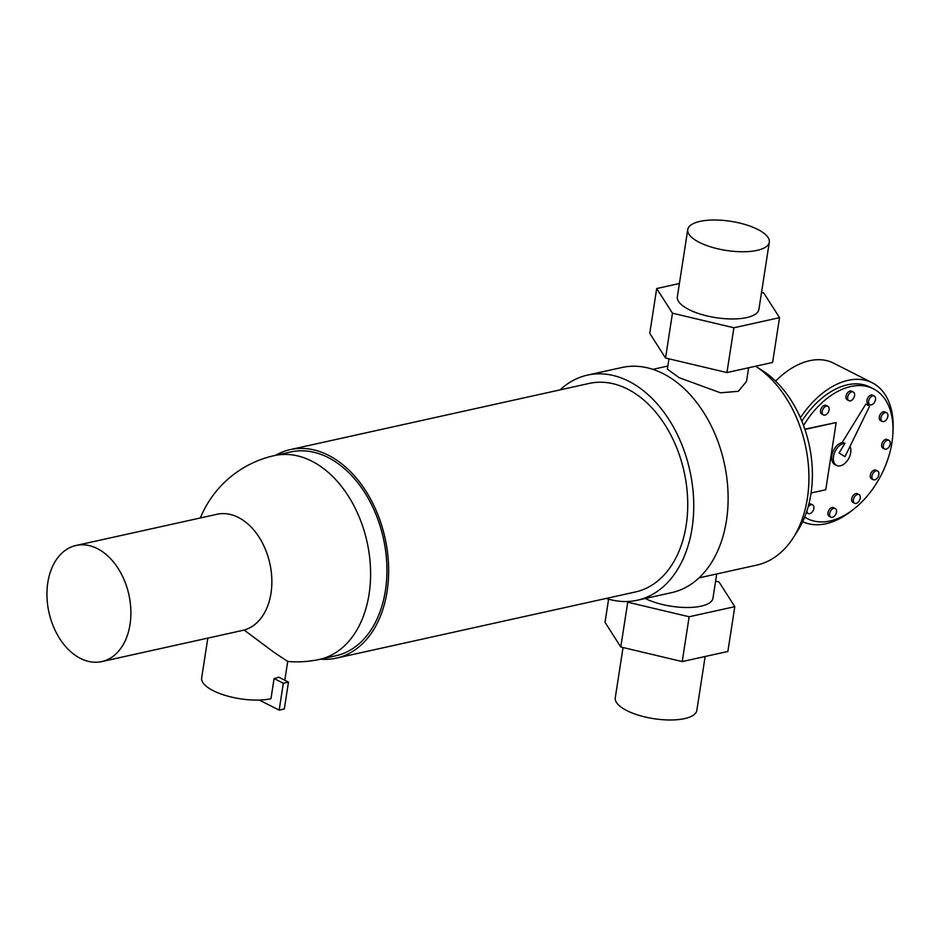 <?xml version="1.0" encoding="UTF-8"?>
<svg xmlns="http://www.w3.org/2000/svg" width="940" height="940" viewBox="0 0 940 940"><rect width="100%" height="100%" fill="white"/><g stroke="black" fill="none" stroke-linecap="round" stroke-linejoin="round"><path stroke-width="1.41" d="M804.687 517.059A72.815 45.966 116.9 0 0 807.437 518.657A72.815 45.966 116.9 0 0 891.99 442.329A72.815 45.966 116.9 0 0 873.413 388.831A72.815 45.966 116.9 0 0 803.547 425.526M869.876 404.694L868.196 403.836A4.853 3.067 -63.1 0 1 866.962 400.276A4.853 3.067 -63.1 0 1 872.602 395.176L874.282 396.034A4.853 3.067 116.9 0 0 868.642 401.122A4.853 3.067 116.9 0 0 869.876 404.694A4.853 3.067 116.9 0 0 875.516 399.606A4.853 3.067 116.9 0 0 874.282 396.034M882.225 421.426L880.545 420.579A4.853 3.067 -63.1 0 1 879.311 417.007A4.853 3.067 -63.1 0 1 884.951 411.92L886.632 412.778A4.853 3.067 116.9 0 0 880.991 417.865A4.853 3.067 116.9 0 0 882.225 421.426A4.853 3.067 116.9 0 0 887.865 416.338A4.853 3.067 116.9 0 0 886.632 412.778M806.896 510.984A4.853 3.067 116.9 0 0 808.2 513.534L806.532 512.688A4.853 3.067 -63.1 0 1 806.367 512.582M808.2 513.534A4.853 3.067 116.9 0 0 813.84 508.446A4.853 3.067 116.9 0 0 812.607 504.886A4.853 3.067 116.9 0 0 808.083 507.118M873.213 479.682L871.533 478.824A4.853 3.067 -63.1 0 1 870.299 475.252A4.853 3.067 -63.1 0 1 875.927 470.164L877.607 471.022A4.853 3.067 116.9 0 0 871.968 476.11A4.853 3.067 116.9 0 0 873.213 479.682A4.853 3.067 116.9 0 0 878.853 474.594A4.853 3.067 116.9 0 0 877.607 471.022M823.464 414.963L821.783 414.105A4.853 3.067 -63.1 0 1 820.55 410.545A4.853 3.067 -63.1 0 1 826.19 405.457L827.87 406.303A4.853 3.067 116.9 0 0 822.23 411.391A4.853 3.067 116.9 0 0 823.464 414.963A4.853 3.067 116.9 0 0 829.104 409.875A4.853 3.067 116.9 0 0 827.87 406.303M854.613 503.264L852.944 502.406A4.853 3.067 -63.1 0 1 851.699 498.846A4.853 3.067 -63.1 0 1 857.339 493.759L859.019 494.605A4.853 3.067 116.9 0 0 853.379 499.692A4.853 3.067 116.9 0 0 854.613 503.264A4.853 3.067 116.9 0 0 860.253 498.177A4.853 3.067 116.9 0 0 859.019 494.605M842.17 442.54L844.978 443.234A12.138 7.661 116.9 0 0 833.51 456.499A12.138 7.661 116.9 0 0 836.6 465.418L834.92 464.56A12.138 7.661 -63.1 0 1 831.83 455.642A12.138 7.661 -63.1 0 1 842.17 442.54L865.857 404.047L869.559 406.28L844.99 456.64L839.044 453.045L844.99 456.64M844.978 443.234L839.044 453.045M836.6 465.418A12.138 7.661 116.9 0 0 850.7 452.692A12.138 7.661 116.9 0 0 850.007 446.336M884.599 449.026L882.918 448.18A4.853 3.067 -63.1 0 1 881.673 444.608A4.853 3.067 -63.1 0 1 887.313 439.521L888.993 440.378A4.853 3.067 116.9 0 0 883.353 445.466A4.853 3.067 116.9 0 0 884.599 449.026A4.853 3.067 116.9 0 0 890.227 443.939A4.853 3.067 116.9 0 0 888.993 440.378M848.914 400.675L847.245 399.817A4.853 3.067 -63.1 0 1 846 396.257A4.853 3.067 -63.1 0 1 851.64 391.169L853.32 392.015A4.853 3.067 116.9 0 0 847.68 397.103A4.853 3.067 116.9 0 0 848.914 400.675A4.853 3.067 116.9 0 0 854.554 395.587A4.853 3.067 116.9 0 0 853.32 392.015M830.889 517.176L829.209 516.319A4.853 3.067 -63.1 0 1 827.964 512.746A4.853 3.067 -63.1 0 1 833.604 507.659L835.284 508.517A4.853 3.067 116.9 0 0 829.644 513.604A4.853 3.067 116.9 0 0 830.889 517.176A4.853 3.067 116.9 0 0 836.518 512.077A4.853 3.067 116.9 0 0 835.284 508.517M802.678 521.665A77.667 49.033 116.9 0 0 853.438 509.327M705.164 656.484L696.822 710.428A41.266 14.734 -171.2 0 1 670.396 719.993A41.266 14.734 -171.2 0 1 626.816 710.581A41.266 14.734 -171.2 0 1 615.265 697.797L623.044 647.543M769.308 242.203L758.897 309.413A41.266 14.734 -171.2 0 1 732.471 318.965A41.266 14.734 -171.2 0 1 688.902 309.565A41.266 14.734 -171.2 0 1 677.352 296.782L687.751 229.572A41.266 14.734 8.8 0 0 699.301 242.356A41.266 14.734 8.8 0 0 742.882 251.756A41.266 14.734 8.8 0 0 769.308 242.203A41.266 14.734 8.8 0 0 757.746 229.419A41.266 14.734 8.8 0 0 714.177 220.007A41.266 14.734 8.8 0 0 687.751 229.572M668.975 358.822L667.377 369.138L679.185 377.704L720.44 392.803L738.335 391.31L746.525 381.393L748.639 367.763M587.441 375.119L621.822 367.517A115.291 79.36 77.5 0 1 663.205 373.662A115.291 79.36 77.5 0 1 728.007 492.161A115.291 79.36 77.5 0 1 671.642 592.647L637.261 600.249A115.291 79.36 -102.5 0 0 693.626 499.763A115.291 79.36 -102.5 0 0 628.825 381.276A115.291 79.36 -102.5 0 0 587.441 375.119A115.291 79.36 -102.5 0 0 560.087 389.877M320.587 659.152A106.796 73.508 -102.5 0 0 336.32 658.153A106.796 73.508 -102.5 0 0 388.537 565.069A106.796 73.508 -102.5 0 0 328.507 455.312A106.796 73.508 -102.5 0 0 290.178 449.614A106.796 73.508 -102.5 0 0 275.479 455.348M290.178 449.614L589.274 383.414A106.796 73.508 77.5 0 1 627.615 389.113A106.796 73.508 77.5 0 1 687.634 498.882A106.796 73.508 77.5 0 1 635.428 591.965L336.32 658.153M274.363 455.595L290.695 451.976A104.364 71.84 77.5 0 1 328.166 457.545A104.364 71.84 77.5 0 1 386.822 564.811A104.364 71.84 77.5 0 1 335.803 655.779L319.471 659.398A104.364 71.84 -102.5 0 0 370.489 568.43A104.364 71.84 -102.5 0 0 311.833 461.164A104.364 71.84 -102.5 0 0 274.363 455.595A104.364 104.364 0 0 0 200.326 517.964M259.322 700.053L279.157 710.135L283.316 683.251L288.474 682.099L278.792 677.188A41.266 14.734 -171.2 0 1 274.08 678.551L270.967 698.714A41.266 14.734 -171.2 0 1 213.216 690.689A41.266 14.734 -171.2 0 1 201.665 677.905L207.822 638.119M97.419 548.643A59.467 40.937 -102.5 0 0 76.069 545.47A59.467 40.937 -102.5 0 0 47 597.299A59.467 40.937 -102.5 0 0 80.429 658.411A59.467 40.937 -102.5 0 0 101.767 661.584A59.467 40.937 -102.5 0 0 130.836 609.755A59.467 40.937 -102.5 0 0 97.419 548.643M76.069 545.47L217.023 514.274A59.467 40.937 77.5 0 1 238.372 517.447A59.467 40.937 77.5 0 1 271.801 578.558A59.467 40.937 77.5 0 1 242.72 630.388L101.767 661.584M284.808 680.243L287.711 661.455L273.975 652.313L244.13 630.047M283.316 683.251L274.08 678.551M288.474 682.099L284.315 708.983L279.157 710.135M606.23 598.416A115.291 79.36 -102.5 0 0 637.261 600.249M793.372 537.539L797.895 530.418A99.511 68.502 77.5 0 0 762.54 370.666L755.619 366.224A106.796 73.508 77.5 0 1 793.372 537.539A106.796 73.508 77.5 0 1 756.618 565.14L698.996 577.889M716.715 573.976L712.955 598.228A40.044 14.3 -171.2 0 1 687.457 607.499A40.044 14.3 -171.2 0 1 645.24 598.486M761.518 292.458L763.774 292.998L779.542 317.661L733.893 327.766L672.464 313.196L656.696 288.533L679.397 283.516M656.696 288.533L649.763 333.336L665.532 358.011L726.949 372.569L733.893 327.766M726.949 372.569L772.61 362.464L779.542 317.661M665.532 358.011L672.464 313.196M682.217 661.572L727.866 651.467L734.798 606.664L689.149 616.758L682.217 661.572L620.788 647.002L605.019 622.339L608.615 599.144M689.149 616.758L627.732 602.199L620.788 647.002M627.732 602.199L627.297 601.518M715.599 581.178L719.03 581.989L734.798 606.664M893 431.484A77.667 49.033 116.9 0 0 872.25 382.791A77.667 49.033 116.9 0 0 800.398 417.724M801.855 421.155A72.815 45.966 -63.1 0 1 870.052 387.127L873.413 388.831M775.594 381.099A77.667 49.033 -63.1 0 1 833.663 363.181L872.25 382.791M808.894 504.04A4.853 3.067 -63.1 0 1 810.926 504.028L812.607 504.886M811.079 492.995L825.755 489.752L836.165 422.542L804.828 429.169M836.165 422.542L804.934 429.451M807.437 518.657L804.628 517.223M667.858 366.024L652.842 369.349M287.711 661.455A104.364 104.364 0 0 0 319.471 659.398"/></g></svg>
